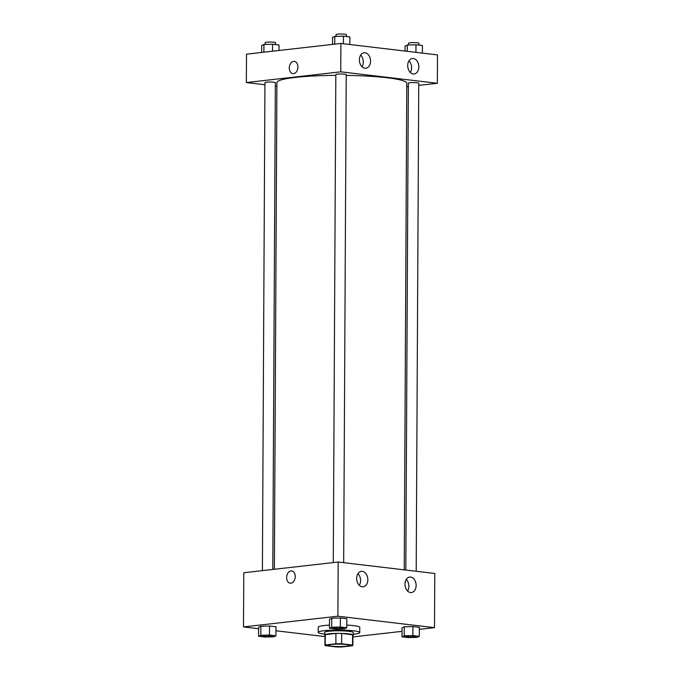 <?xml version="1.0" encoding="UTF-8"?>
<svg xmlns="http://www.w3.org/2000/svg" width="681" height="681" viewBox="0 0 681 681"><rect width="100%" height="100%" fill="white"/><g stroke="black" fill="none" stroke-linecap="round" stroke-linejoin="round"><path stroke-width="1.02" d="M331.477 644.473A10.394 1.209 0.3 0 1 342.832 644.26A10.394 1.209 0.3 0 1 349.293 645.409A10.394 1.209 0.3 0 1 338.9 646.558A10.394 1.209 0.3 0 1 328.514 645.299A10.394 1.209 0.3 0 1 331.477 644.473M325.288 645.639L336.184 646.924A13.952 1.617 0.3 0 0 341.939 646.95L352.596 645.741A13.952 1.617 0.3 0 0 352.86 645.426A13.952 1.617 0.3 0 0 352.528 645.069L341.624 643.775A13.952 1.617 0.3 0 0 335.869 643.758L325.22 644.967A13.952 1.617 0.3 0 0 324.956 645.282A13.952 1.617 0.3 0 0 325.288 645.639M352.528 645.069L352.579 634.752L341.675 633.458L341.624 643.775M335.869 643.758L335.929 633.432L325.271 634.649L325.22 644.967M335.929 633.432A13.952 1.617 0.3 0 1 341.675 633.458M352.579 634.752A13.952 1.617 0.3 0 1 352.911 635.109L352.86 645.426M324.956 645.282L325.007 634.956A13.952 1.617 0.3 0 1 325.271 634.649M352.911 635.458A14.284 1.66 -179.7 0 0 353.243 635.109A14.284 1.66 -179.7 0 0 348.944 633.9A14.284 1.66 -179.7 0 0 333.418 633.475A14.284 1.66 -179.7 0 0 324.675 634.956A14.284 1.66 -179.7 0 0 325.007 635.313M324.675 634.956L324.684 632.377A14.284 1.66 0.3 0 1 328.753 631.244A14.284 1.66 0.3 0 1 348.961 631.321A14.284 1.66 0.3 0 1 353.26 632.53L353.243 635.109M324.675 634.13A20.779 2.409 0.3 0 1 318.197 632.343A20.779 2.409 0.3 0 1 324.113 630.691A20.779 2.409 0.3 0 1 346.825 630.257A20.779 2.409 0.3 0 1 359.755 632.564A20.779 2.409 0.3 0 1 353.252 634.283M318.197 632.343L318.223 627.184A20.779 2.409 0.3 0 1 324.139 625.533A20.779 2.409 0.3 0 1 329.476 625.098M346.808 625.098A20.779 2.409 0.3 0 1 359.781 627.405L359.755 632.564M419.36 629.38L434.504 627.661L337.895 616.203L243.5 626.929L258.627 628.725M275.941 630.776L324.999 636.599M352.903 636.931L402.02 631.347M346.791 627.754L346.842 618.731L340.406 617.965L331.741 618.203L329.51 619.199L329.459 628.231L335.895 628.997L344.56 628.759L346.791 627.754L340.355 626.997L331.69 627.235L329.459 628.231M419.317 636.36L419.368 627.329L412.933 626.571L404.267 626.801L402.037 627.805L401.994 636.837L408.43 637.595L417.087 637.365L419.317 636.36L412.882 635.594L404.216 635.833L401.994 636.837M275.916 635.816L275.967 626.784L269.531 626.018L260.866 626.256L258.635 627.252L258.584 636.284L265.02 637.05L273.685 636.812L275.916 635.816L269.48 635.05L260.814 635.288L258.584 636.284M337.895 616.203L338.185 562.021L434.784 573.479L434.504 627.661M338.185 562.021L243.781 572.747L243.5 626.929M295.239 576.569A6.172 4.282 96.8 0 1 290.208 583.183A6.172 4.282 96.8 0 1 286.684 576.552A6.172 4.282 96.8 0 1 291.655 570.933A6.172 4.282 96.8 0 1 295.239 576.569M291.655 570.933A6.172 4.282 -83.2 0 0 286.684 576.552A6.172 4.282 -83.2 0 0 290.208 583.183M410.6 577.062A7.789 5.542 -96.5 0 1 416.117 584.826A7.789 5.542 -96.5 0 1 411.443 592.547A7.789 5.542 -96.5 0 1 405.059 585.43A7.789 5.542 -96.5 0 1 409.681 577.062A7.789 5.542 -96.5 0 1 410.6 577.062M362.301 571.333A7.789 5.542 -96.5 0 1 367.817 579.097A7.789 5.542 -96.5 0 1 363.143 586.818A7.789 5.542 -96.5 0 1 356.759 579.701A7.789 5.542 -96.5 0 1 361.381 571.333A7.789 5.542 -96.5 0 1 362.301 571.333M407.596 591.04A7.789 5.542 83.5 0 0 406.268 579.395M359.287 585.302A7.789 5.542 83.5 0 0 357.968 573.666M274.366 569.273L276.912 82.58A64.942 7.542 0.3 0 1 295.409 77.404A64.942 7.542 0.3 0 1 335.827 75.378M346.212 75.421A64.942 7.542 0.3 0 1 406.787 83.261L404.242 569.852M272.792 569.452L275.345 82.673A5.193 0.604 -179.7 0 0 270.153 82.035A5.193 0.604 -179.7 0 0 264.952 82.614L262.398 570.635M405.808 570.04L408.362 83.167A5.193 0.604 0.3 0 1 409.834 82.75A5.193 0.604 0.3 0 1 415.512 82.639A5.193 0.604 0.3 0 1 418.747 83.218L416.193 571.274M333.273 562.574L335.827 74.561A5.193 0.604 0.3 0 1 337.308 74.144A5.193 0.604 0.3 0 1 342.986 74.042A5.193 0.604 0.3 0 1 346.22 74.612L343.667 562.668M340.747 71.82L437.355 83.286L437.5 54.906L340.9 43.439L340.747 71.82L246.343 82.554L264.943 84.759M275.328 85.985L276.895 86.172M406.77 86.759L408.336 86.581M418.738 85.397L437.355 83.286M418.849 66.891A7.789 5.542 -96.5 0 1 414.159 73.974A7.789 5.542 -96.5 0 1 407.774 66.857A7.789 5.542 -96.5 0 1 412.397 58.481A7.789 5.542 -96.5 0 1 413.316 58.489A7.789 5.542 -96.5 0 1 418.849 66.891M359.398 59.834A7.789 5.542 -96.5 0 1 364.097 52.752A7.789 5.542 -96.5 0 1 365.016 52.76A7.789 5.542 -96.5 0 1 370.532 60.515A7.789 5.542 -96.5 0 1 365.859 68.245A7.789 5.542 -96.5 0 1 359.398 59.834M340.9 43.439L246.496 54.174L246.343 82.554M410.311 72.458A7.789 5.542 83.5 0 0 408.983 60.822M362.003 66.729A7.789 5.542 83.5 0 0 360.683 55.093M294.328 61.384A6.172 4.282 -83.2 0 0 293.63 61.384A6.172 4.282 96.8 0 1 294.328 61.384A6.172 4.282 96.8 0 1 297.852 68.015A6.172 4.282 96.8 0 1 292.873 73.642A6.172 4.282 96.8 0 1 289.306 67.504A6.172 4.282 96.8 0 1 293.63 61.384A6.172 4.282 -83.2 0 0 289.306 67.504A6.172 4.282 -83.2 0 0 292.873 73.642M278.98 50.479L279.006 44.997L272.57 44.231L263.913 44.469L261.683 45.474L261.64 52.454M272.57 44.231L272.536 51.211M263.913 44.469L263.87 52.199M265.156 44.435L265.164 42.622A5.193 0.604 0.3 0 1 266.646 42.213A5.193 0.604 0.3 0 1 272.323 42.103A5.193 0.604 0.3 0 1 275.55 42.682L275.541 44.588M349.847 44.503L349.881 36.944L343.445 36.178L334.788 36.416L332.558 37.412L332.515 44.393M343.445 36.178L343.411 43.737M334.788 36.416L334.746 44.146M336.031 36.382L336.039 34.569A5.193 0.604 0.3 0 1 337.521 34.161A5.193 0.604 0.3 0 1 343.198 34.05A5.193 0.604 0.3 0 1 346.425 34.629L346.416 36.527M422.373 53.109L422.416 45.542L415.98 44.784L407.315 45.014L405.084 46.019L405.059 51.058M415.98 44.784L415.938 52.343M407.315 45.014L407.281 51.313M408.557 44.98L408.566 43.175A5.193 0.604 0.3 0 1 410.047 42.758A5.193 0.604 0.3 0 1 415.725 42.656A5.193 0.604 0.3 0 1 418.96 43.226L418.951 45.133M262.057 636.045L262.057 636.02A5.193 0.604 0.3 0 1 262.057 636.02A5.193 0.604 0.3 0 1 263.538 635.611A5.193 0.604 0.3 0 1 269.216 635.501A5.193 0.604 0.3 0 1 272.443 636.08A5.193 0.604 0.3 0 1 272.443 636.088A5.193 0.604 0.3 0 1 267.25 636.675A5.193 0.604 0.3 0 1 262.057 636.045A5.193 0.604 0.3 0 1 263.538 635.628A5.193 0.604 0.3 0 1 269.216 635.518A5.193 0.604 0.3 0 1 272.443 636.097L272.443 636.097M275.967 626.784L269.531 626.018L269.48 635.05M269.531 626.018L260.866 626.256L260.814 635.288M260.866 626.256L258.635 627.252M334.414 627.55A5.193 0.604 0.3 0 1 340.091 627.448A5.193 0.604 0.3 0 1 343.318 628.018A5.193 0.604 0.3 0 1 343.318 628.035A5.193 0.604 0.3 0 1 338.125 628.614A5.193 0.604 0.3 0 1 332.932 627.984A5.193 0.604 0.3 0 1 332.932 627.967A5.193 0.604 0.3 0 1 334.414 627.55M346.842 618.731L340.406 617.965L340.355 626.997M340.406 617.965L331.741 618.203L331.69 627.235M331.741 618.203L329.51 619.199M332.932 627.967L332.932 627.984A5.193 0.604 0.3 0 1 334.414 627.576A5.193 0.604 0.3 0 1 340.091 627.465A5.193 0.604 0.3 0 1 343.318 628.044L343.318 628.018M405.459 636.59L405.459 636.573A5.193 0.604 0.3 0 1 405.459 636.573A5.193 0.604 0.3 0 1 406.94 636.156A5.193 0.604 0.3 0 1 412.618 636.045A5.193 0.604 0.3 0 1 415.853 636.624A5.193 0.604 0.3 0 1 415.853 636.633A5.193 0.604 0.3 0 1 410.652 637.22A5.193 0.604 0.3 0 1 405.459 636.59A5.193 0.604 0.3 0 1 406.94 636.173A5.193 0.604 0.3 0 1 412.618 636.071A5.193 0.604 0.3 0 1 415.853 636.641L415.853 636.624M419.368 627.329L412.933 626.571L412.882 635.594M412.933 626.571L404.267 626.801L404.216 635.833M404.267 626.801L402.037 627.805"/></g></svg>
